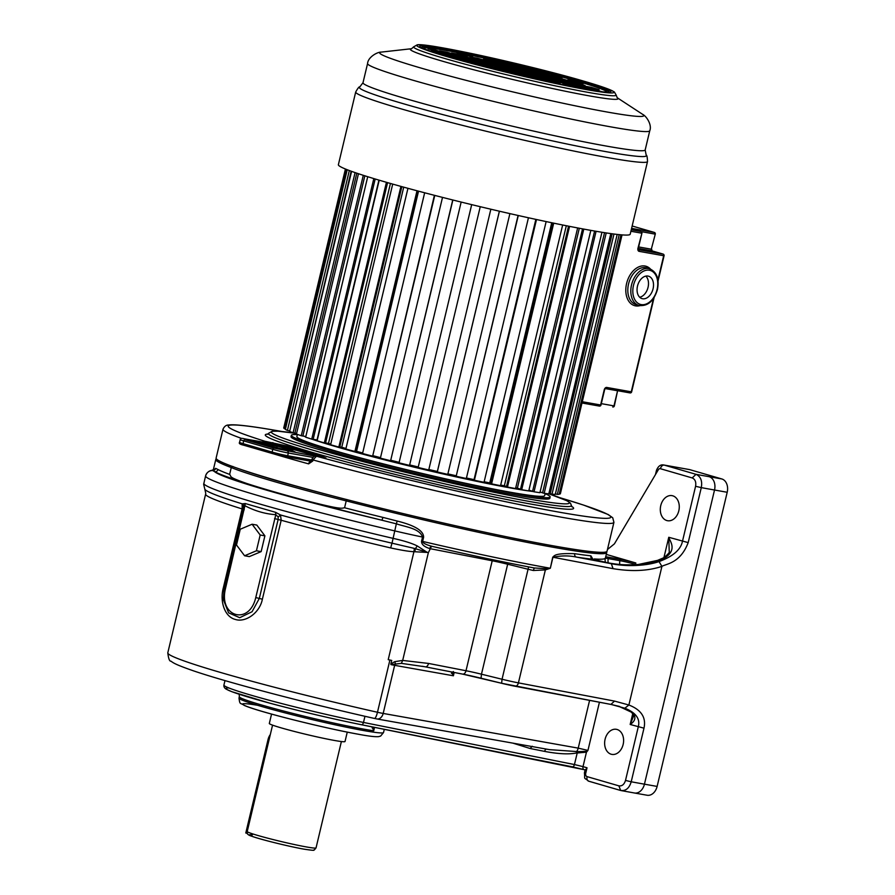 <?xml version="1.0" encoding="UTF-8"?>
<svg xmlns="http://www.w3.org/2000/svg" width="895" height="895" viewBox="0 0 895 895"><rect width="100%" height="100%" fill="white"/><g stroke="black" fill="none" stroke-linecap="round" stroke-linejoin="round"><path stroke-width="1.34" d="M212.193 470.255L213.536 469.461L213.178 470.524L215.628 468.353L217.977 469.517A200.939 10.673 13.4 0 0 229.635 474.406C231.917 476.99 227.296 476.677 247.009 483.568A168.383 8.939 13.4 0 0 304.848 500.361C341.946 509.87 341.118 508.304 344.575 507.767L346.208 500.898A168.383 8.939 -166.6 0 1 231.268 467.537L232.89 466.44M344.575 507.767A200.939 10.673 13.4 0 0 382.97 517.411L397.19 521.047C414.933 525.454 423.738 530.858 423.603 537.291L422.63 541.419C422.72 543.019 425.863 544.663 432.084 546.353L432.643 546.476A198.108 10.516 13.4 0 0 534.27 567.967L534.83 568.079C505.362 562.552 471.128 555.314 432.14 546.364M528.609 566.904L502.05 679.249L481.465 674.192L507.666 564.219L528.24 569.276A21.223 1.13 13.4 0 0 533.342 570.495L545.323 569.925L550.336 568.247L552.718 557.205C554.576 555.717 554.385 553.065 574.735 553.692A200.939 10.673 13.4 0 0 590.89 555.817L592.938 559.263M593.81 559.509L594.302 558.939L594.09 559.588M636.457 564.633L635.495 564.353A11.322 0.604 13.4 0 0 619.933 560.684L620.257 559.308L608.611 557.238A11.322 0.604 -166.6 0 0 605.624 556.936A200.939 10.673 13.4 0 0 605.747 556.69L606.721 552.573A200.939 10.673 -166.6 0 1 553.669 547.348A200.939 10.673 -166.6 0 1 346.208 500.898L346.947 499.544M589.592 700.382L578.226 748.13L383.183 713.438A11.322 0.604 -166.6 0 1 377.466 712.263A178.295 9.465 -166.6 0 1 167.801 652.824L205.604 494.208A178.295 9.465 13.4 0 0 242.131 508.919L223.325 587.87C219.622 601.328 224.634 616.789 235.195 619.407C245.465 622.853 259.729 612.974 262.38 599.214L281.187 520.252L280.504 514.972L278.166 517.008L275.817 514.692C265.188 513.954 254.885 510.967 244.906 505.72L225.439 588.742C218.514 616.979 249.202 625.885 255.769 597.547L275.817 514.692L275.593 512.332L245.275 503.538L242.187 503.851L242.131 508.919L242.97 509.289L243.35 507.275M374.39 718.416A7.071 1.566 -77.3 0 0 374.468 718.45A7.071 1.566 -77.3 0 0 377.466 712.263L389.907 660.029L388.217 659.649L413.937 551.7L427.307 552.439L417.249 545.939C411.935 543.276 403.969 540.781 393.33 538.421A182.535 9.7 -166.6 0 1 203.803 483.412L203.814 483.356M224.153 588.284L223.347 599.527L228.594 612.829L239.715 617.707L252.066 611.732L259.315 598.442L278.132 519.492L281.187 520.252A178.295 9.465 13.4 0 0 390.712 547.941C401.698 550.313 409.44 551.566 413.937 551.7A7.071 1.421 94.1 0 1 414.407 548.411L428.358 552.64L402.683 660.42L394.695 661.673L390.869 663.989L391.719 660.432L389.907 660.029M205.604 494.208A7.071 7.071 -174 0 0 205.749 493.313L204.854 489.308A180.421 9.576 -166.6 0 0 242.187 503.851A4.24 3.725 -167.3 0 1 243.406 506.917C243.552 505.004 244.044 504.601 244.906 505.72L245.275 503.538M274.575 518.585L278.132 519.492L278.166 517.008M223.347 599.527L224.142 588.261L242.97 509.289M390.712 547.941A7.071 0.559 103.2 0 1 392.021 543.187A180.421 9.576 -166.6 0 1 280.504 514.972L275.593 512.332M244.592 555.761L249.302 556.6L261.15 551.611L264.898 535.848L256.82 525.074L252.099 524.235L240.263 529.225L236.504 544.988L244.592 555.761L256.429 550.772L260.188 535.009L252.099 524.235M264.898 535.848L260.188 535.009M261.15 551.611L256.429 550.772M451.27 671.899L453.396 675.781L394.65 665.332A4.24 3.121 100.1 0 1 395.366 663.643A4.24 1.163 -119.9 0 0 394.695 661.673M454.179 672.469L453.396 675.781L453.362 671.518L451.46 673.331M425.438 666.853L462.525 674.08A4.24 2.607 -79 0 0 462.693 674.125L425.27 666.831A4.24 2.607 -79 0 1 425.091 666.786L401.374 663.363L390.947 664.605L390.869 663.989M501.603 683.265L481.074 678.22L481.465 674.192A21.223 1.13 13.4 0 0 466.004 670.735L428.571 663.441A4.24 2.607 -79 0 1 425.27 666.831L422.283 666.272M599.426 702.251L587.948 750.424L585.833 751.397L577.655 751.621L549.519 749.652L376.929 718.953A7.071 5.213 -79.9 0 0 383.183 713.438L394.65 665.332A11.322 0.604 -166.6 0 1 390.947 664.605M585.833 751.397A2.83 1.208 -138.9 0 1 586.449 752.192L587.948 750.424L578.226 748.13A7.071 5.213 100.1 0 1 576.581 751.565L576.38 753.031C568.672 754.496 558.088 753.959 544.63 751.397L530.097 748.5L512.869 743.13M546.465 749.104A2.83 1.611 -78.7 0 0 544.63 751.397M577.655 751.621L577.208 752.975L576.38 753.031M532.301 746.251L530.097 748.5M239.256 694.274L239.323 696.724A74.285 3.949 13.4 0 0 284.073 711.156A74.285 3.949 13.4 0 0 363.549 729.101A74.285 3.949 13.4 0 0 364.243 729.224A74.285 3.949 13.4 0 0 373.741 730.779L372.085 726.863M374.558 727.355L373.741 730.779L373.752 727.187M372.141 727.926L373.271 727.098M347.26 732.121L345.022 741.519A38.91 2.07 -166.6 0 1 334.752 740.512A38.91 2.07 -166.6 0 1 293.001 731.103A38.91 2.07 -166.6 0 1 269.317 723.484L271.554 714.087M247.423 833.469L245.789 832.999L268.052 739.527A9.901 6.679 -73.8 0 1 270.324 734.549M229.635 474.406L231.268 467.537A200.939 10.673 -166.6 0 1 215.796 459.437L213.357 469.696M606.284 554.408L635.819 562.977A11.322 0.604 -166.6 0 0 620.257 559.308M550.336 568.247L552.953 557.249C561.131 555.538 568.94 555.482 576.391 557.082L611.341 563.705C628.279 567.173 648.181 565.45 659.022 561.579C672.984 556.433 680.815 549.653 682.482 541.251L695.583 486.276C696.276 482.013 695.146 479.239 692.204 477.941L660.42 468.723A2.83 2.081 -79.9 0 0 658.552 469.36L614.418 543.858L607.448 549.53M660.767 505.563A12.731 9.375 -79.9 0 0 667.558 520.722A12.731 9.375 -79.9 0 0 678.813 510.799A12.731 9.375 -79.9 0 0 672.022 495.64A12.731 9.375 -79.9 0 0 660.767 505.563M605.098 739.236A12.731 9.375 -79.9 0 0 611.889 754.395A12.731 9.375 -79.9 0 0 623.144 744.472A12.731 9.375 -79.9 0 0 616.353 729.313A12.731 9.375 -79.9 0 0 605.098 739.236M688.893 469.483A7.071 5.213 100.1 0 1 689.295 469.539A7.071 5.213 100.1 0 1 689.698 469.629L721.795 478.948A11.322 8.335 100.1 0 1 727.199 492.272L657.12 786.425A11.322 8.335 100.1 0 1 647.107 795.241L634.443 792.992A11.322 8.335 -79.9 0 0 644.445 784.177L714.523 490.012L727.199 492.272M585.431 770.058L587.03 767.787L585.722 773.291A2.83 2.081 -79.9 0 0 587.075 776.625A4.24 2.864 106.2 0 0 588.72 781.201A4.24 2.864 106.2 0 0 588.921 781.245L620.694 790.475C625.739 791.158 629.252 788.26 631.21 781.782L643.986 728.172C646.324 717.555 641.29 709.836 628.883 705.003L614.541 701.098L518.418 682.874A21.223 1.13 -166.6 0 1 502.05 679.249L501.625 683.277L462.693 674.125A4.24 2.607 -79 0 0 466.004 670.735L492.205 560.773A21.223 1.13 -166.6 0 1 507.666 564.219L507.946 562.832M587.075 776.625L618.848 785.844C621.991 786.325 624.218 784.512 625.504 780.429L638.28 726.818C640.384 718.864 635.909 712.655 624.844 708.213L611.251 704.488M643.986 728.172L630.169 724.469C634.734 721.437 635.976 718.126 633.884 714.512L631.255 712.118L618.411 706.133M632.72 713.74L630.169 724.469L633.548 716.224L632.955 713.986L633.884 714.512M614.541 701.098L610.882 704.41L619.743 706.502M428.571 663.441L402.683 660.42L401.374 663.363M414.844 551.745L415.369 548.691L417.249 545.939M215.628 468.353A2.83 2.797 114.8 0 1 212.775 470.546A7.071 7.071 -174 0 0 205.581 475.961A70.75 3.759 13.4 0 1 205.581 475.939C206.723 472.627 208.938 470.736 212.204 470.255L214.621 471.654A175.465 9.319 13.4 0 0 381.93 520.219L396.34 523.832L392.021 543.187L414.407 548.411M397.19 521.047L396.34 523.832C405.636 526.931 419.677 528.408 422.552 537.067L421.567 541.184C421.377 544.317 424.107 546.789 429.779 548.59A2.83 1.745 103.2 0 1 432.084 546.353L432.643 546.476L432.084 546.353M325.086 706.882L325.03 706.882A91.972 4.889 -166.6 0 1 313.642 704.197L312.344 703.772M258.565 689.944L257.905 689.81A91.972 4.889 -166.6 0 1 255.511 689.128M663.911 557.663L668.766 537.28L669.214 551.275C669.975 552.07 668.162 554.218 663.766 557.742L657.545 560.382L638.336 564.476C627.25 565.248 617.315 564.723 608.544 562.899L608.354 562.877M552.718 557.205L613.041 568.649C631.758 571.771 648.047 571.01 661.92 566.378C666.048 563.772 680.256 563.503 688.188 542.605L668.766 537.28C669.617 540.86 677.638 549.362 665.052 557.742C656.55 561.646 647.89 563.917 639.086 564.566C629.767 565.461 619.653 564.924 608.734 562.955L606.452 562.507A4.24 2.786 -79.3 0 0 606.273 562.485M613.041 568.649L611.341 563.705L592.77 559.23A203.769 10.818 13.4 0 1 576.391 557.082A2.83 2.394 98.6 0 1 574.735 553.692M688.188 542.605L701.288 487.63C702.474 480.917 700.707 476.487 696.008 474.328L664.235 465.098A7.071 5.213 -79.9 0 0 663.833 465.008C660.622 464.326 658.172 466.127 656.46 470.401L655.476 474.551M587.03 767.787L583.014 766.623L586.449 752.192L577.208 752.975L574.445 764.554L363.493 722.444A91.972 4.889 -166.6 0 1 270.916 700.718A91.972 4.889 -166.6 0 1 223.918 685.067C223.683 686.7 224.432 688.065 226.178 689.161L231.727 691.656L269.518 703.09C300.787 711.435 331.407 718.64 361.39 724.726A2.83 1.611 -78.7 0 0 363.493 722.444L364.959 716.291M611.072 704.466L501.625 683.277A16.983 0.906 -166.6 0 0 514.759 686.185A4.24 2.786 -79.3 0 0 514.949 686.23A4.24 2.786 -79.3 0 0 518.418 682.874L545.659 568.694L550.101 568.202A200.939 10.673 -166.6 0 1 548.758 567.967A200.939 10.673 -166.6 0 1 422.63 541.419L421.567 541.184M533.342 570.495L534.259 567.956M534.27 567.967L545.659 568.694M428.358 552.64L430.316 548.713A2.83 1.734 101 0 1 432.531 546.453M590.89 555.817A2.83 2.618 95.9 0 0 592.77 559.23L592.893 559.263M262.313 441.985L264.819 441.235L286.299 445.844L323.912 456.763L324.337 457.625L316.461 456.226L313.037 459.963A200.939 10.673 13.4 0 0 560.292 516.997A200.939 10.673 13.4 0 0 560.874 517.109A200.939 10.673 13.4 0 0 613.925 522.333L612.717 517.757L608.153 514.502L583.674 505.116L559.923 497.698M500.607 485.414A117.804 6.254 -166.6 0 0 505.227 486.253A117.804 6.254 13.4 0 0 506.548 486.488L504.355 485.795L566.311 225.73M515.677 488.01A117.804 6.254 13.4 0 0 518.093 488.39M552.965 223.012L490.885 483.591A117.804 6.254 -166.6 0 1 484.05 482.215M474.249 480.201A117.804 6.254 -166.6 0 1 370.373 455.566M362.553 453.463A117.804 6.254 -166.6 0 1 355.505 451.527M345.895 448.82A117.804 6.254 -166.6 0 1 339.787 447.053M330.714 444.3A117.804 6.254 -166.6 0 1 327.044 443.148M533.006 491.5A127.347 6.768 13.4 0 1 511.996 488.222A127.347 6.768 -166.6 0 1 311.952 439.165M305.732 436.905A127.347 6.768 -166.6 0 1 303.606 436.055M540.032 492.183A127.347 6.768 13.4 0 0 540.916 492.228M297.397 434.399L296.871 436.626A127.347 6.768 -166.6 0 0 374.378 461.574A127.347 6.768 -166.6 0 0 511.023 492.339A127.347 6.768 13.4 0 0 544.641 495.651L545.178 493.425M291.367 435.317L291.043 436.693A133.008 7.059 -166.6 0 0 371.996 462.749A133.008 7.059 -166.6 0 0 514.703 494.879A133.008 7.059 13.4 0 0 549.821 498.336L550.145 496.971A133.008 7.059 13.4 0 1 515.028 493.503A133.008 7.059 -166.6 0 1 372.32 461.372A133.008 7.059 -166.6 0 1 291.367 435.317A133.008 7.059 -166.6 0 1 297.341 434.646M550.145 496.971A133.008 7.059 13.4 0 0 545.111 493.671M312.512 459.594L312.791 460.992L308.63 463.878A2.83 1.544 -74.6 0 1 310.811 461.361L310.811 461.361A198.108 10.516 -166.6 0 1 309.133 460.891L286.512 456.864M613.925 522.333L607.056 551.197A200.939 10.673 13.4 0 1 554.005 545.972A200.939 10.673 -166.6 0 1 338.422 497.419A200.939 10.673 -166.6 0 1 216.12 458.061L223 429.197A200.939 10.673 13.4 0 0 241.728 438.472M311.65 460.019L287.675 455.756A1.41 1.04 -79.9 0 1 286.434 456.864L272.662 453.608A1.41 0.951 -73.8 0 0 272.729 453.631L286.355 456.842A1.41 1.04 -79.9 0 0 286.434 456.864L309.088 460.88M310.912 461.384L311.773 459.527C313.261 456.674 314.783 455.555 316.304 456.193L316.461 456.226A196.687 10.449 13.4 0 0 558.279 512.007A196.687 10.449 13.4 0 0 560.069 497.754M351.164 171.213L289.767 430.887M356.803 173.183L294.858 433.18L296.603 433.393M364.847 175.812L302.857 436.033L305.844 436.458M375.173 179L313.138 439.367L311.728 439.121L373.808 178.586M387.58 182.636L325.523 443.114L324.337 442.924L386.427 182.311M401.833 186.641L339.753 447.187L338.825 447.075L400.926 186.395M417.663 190.937L355.572 451.527L354.901 451.483L417.014 190.769M434.757 195.412L372.678 456.036L434.769 195.412M621.779 234.882L560.046 493.984A142.215 7.552 13.4 0 0 560.404 493.604L622.036 234.893M559.263 493.794L560.046 493.984M620.962 234.803L559.151 494.253A142.215 7.552 13.4 0 1 557.328 494.398L619.206 234.647M613.981 234.031L552.002 494.174A142.215 7.552 13.4 0 0 555.258 494.376L617.192 234.423L555.403 493.906L557.328 494.398M612.135 233.785L550.212 493.693L552.002 494.174M550.212 493.693L548.959 493.234M610.804 233.606L548.803 493.861A142.215 7.552 13.4 0 1 544.182 493.302L606.217 232.935M604.539 232.678L542.56 492.843L544.182 493.302M542.56 492.843L540.088 491.993M601.955 232.264L539.909 492.697A142.215 7.552 13.4 0 1 534.024 491.791L596.081 231.29M594.604 231.044L532.581 491.366L534.024 491.791M532.603 491.299L528.945 490.158M590.823 230.373L528.755 490.93A142.215 7.552 13.4 0 1 521.707 489.699L583.786 229.098M582.533 228.863L520.487 489.308L521.707 489.699M520.521 489.162L517.377 488.189L579.311 228.259M577.644 227.945L515.554 488.569A142.215 7.552 13.4 0 1 507.465 487.037L569.567 226.379M568.56 226.178L506.492 486.701L507.465 487.037M562.653 224.992L500.54 485.672A142.215 7.552 13.4 0 1 491.59 483.871L553.703 223.168M490.885 483.591L491.59 483.871M490.963 483.278L489.755 482.908L551.734 222.754M546.14 221.58L484.027 482.304A142.215 7.552 13.4 0 1 474.384 480.257L536.497 219.521M536.038 219.42L474.384 480.257M474.037 479.653L535.848 219.387M528.442 217.765L466.329 478.512A142.215 7.552 13.4 0 1 456.17 476.263L518.283 215.516M518.071 215.471L456.17 476.263M509.893 213.625L447.768 474.372A142.215 7.552 13.4 0 1 437.297 471.978L499.41 211.209M490.852 209.217L428.727 469.976A142.215 7.552 13.4 0 1 418.133 467.47L480.246 206.7L418.133 467.47M471.676 204.642L409.563 465.344M461.16 202.069L399.036 462.827A142.215 7.552 13.4 0 0 409.552 465.4L471.699 204.642M452.736 199.977L390.612 460.735L452.881 200.01M442.51 197.403L380.386 458.15A142.215 7.552 13.4 0 0 390.612 460.735M434.399 195.323L372.667 456.047M424.655 192.783L362.542 453.519A142.215 7.552 13.4 0 0 372.275 456.058M355.651 451.192L356.557 451.348L418.536 191.172M407.952 188.319L345.839 449.022A142.215 7.552 13.4 0 0 354.901 451.483M339.82 446.929L341.756 447.265L403.712 187.167M392.704 184.101L330.613 444.748A142.215 7.552 13.4 0 0 338.825 447.075M325.567 442.935L328.487 443.428L390.433 183.453M379.211 180.197L317.132 440.776A142.215 7.552 13.4 0 0 324.337 442.924M313.161 439.277L317.031 439.937L378.932 180.119M367.722 176.718L305.665 437.196A142.215 7.552 13.4 0 0 311.728 439.121M363.292 175.308L301.246 435.731L302.857 436.033M358.459 173.742L296.446 434.053A142.215 7.552 13.4 0 0 301.246 435.731M355.08 172.59L293.09 432.811L294.858 433.18M351.59 171.37L289.633 431.435A142.215 7.552 13.4 0 0 293.09 432.811M349.318 170.531L287.407 430.439L289.309 430.842M347.226 169.737L285.371 429.376A142.215 7.552 13.4 0 0 287.407 430.439M346.096 169.289L284.308 428.638L285.483 428.906M345.414 169.01L283.737 427.911A142.215 7.552 13.4 0 0 284.308 428.638M515.71 487.898A133.008 7.059 13.4 0 0 517.377 488.189M500.685 485.079A133.008 7.059 13.4 0 0 504.355 485.795M484.161 481.767A133.008 7.059 13.4 0 0 489.755 482.908M466.452 478.008A133.008 7.059 13.4 0 0 473.858 479.597M447.892 473.891A133.008 7.059 13.4 0 0 456.07 475.726M428.839 469.506A133.008 7.059 13.4 0 0 437.353 471.486M409.686 464.93A133.008 7.059 13.4 0 0 418.245 466.989M390.869 460.276A133.008 7.059 13.4 0 0 399.148 462.346M372.767 455.644A133.008 7.059 13.4 0 0 380.509 457.647M356.557 451.348A133.008 7.059 13.4 0 0 362.676 452.982M341.756 447.265A133.008 7.059 13.4 0 0 345.985 448.44M328.487 443.428A133.008 7.059 13.4 0 0 330.758 444.099M602.066 91.715L594.09 89.399L593.9 90.194M594.09 89.399L586.549 88.057L601.999 91.704M582.578 87.352L575.026 86.009L590.599 89.679L582.578 87.352L582.388 88.146M570.574 85.215L563.022 83.873L578.595 87.542L570.574 85.215L570.383 86.009M591.069 87.285L583.529 85.942L591.55 88.269L599.091 89.612L591.069 87.285L590.879 88.079M580.049 85.316L572.509 83.973L580.531 86.312L588.071 87.654L580.049 85.316L579.859 86.11M568.538 83.269L560.986 81.926L576.559 85.607L568.538 83.269L568.347 84.063M556.533 81.143L548.982 79.8L564.555 83.47L556.533 81.143L556.343 81.926M577.029 83.201L569.488 81.859L577.51 84.197L585.05 85.528L577.029 83.201L576.839 83.996M566.009 81.244L558.469 79.901L566.49 82.228L574.031 83.571L566.009 81.244L565.819 82.038M554.497 79.196L546.946 77.854L562.519 81.523L554.497 79.196L554.307 79.991M542.493 77.059L534.942 75.717L550.514 79.386L542.493 77.059L542.303 77.854M575.239 81.311L567.698 79.968L575.72 82.295L583.26 83.638L575.239 81.311L575.049 82.105M562.989 79.129L555.448 77.787L571.01 81.456L562.989 79.129L562.798 79.923M551.969 77.171L544.428 75.829L552.45 78.156L559.99 79.498L551.969 77.171L551.779 77.966M540.457 75.124L532.905 73.782L548.478 77.451L540.457 75.124L540.267 75.918M528.453 72.987L520.901 71.645L536.474 75.314L528.453 72.987L528.263 73.782M496.289 69.609L488.334 67.606M488.413 67.304L484.262 66.566M477.706 64.865L483.669 65.928L475.637 63.59L475.48 64.283M475.637 63.59L470.804 63.042M526.137 76.769L525.578 76.634M525.578 76.601L524.973 76.5M517.567 74.766L521.875 75.527L513.853 73.2L506.313 71.857L510.575 73.099M513.853 73.2L513.708 73.849M501.614 69.653L494.062 68.311L509.635 71.98L501.614 69.653L501.424 70.436M488.838 65.939L481.297 64.597L489.319 66.935L496.87 68.266L488.838 65.939L488.659 66.733M543.657 80.729L538.779 78.95L538.622 79.61M538.779 78.95L531.238 77.608L536.362 79.096M527.054 75.549L519.514 74.207L535.076 77.876L527.054 75.549L526.864 76.343M514.815 71.992L507.264 70.649L522.837 74.33L514.815 71.992L514.625 72.786M502.05 68.288L494.499 66.946L510.072 70.615L502.05 68.288L501.86 69.083M566.949 85.651L564.969 85.249M565.014 85.081L558.961 84.007M551.98 81.3L544.44 79.957L552.461 82.284L560.001 83.627L551.98 81.3L551.79 82.094M540.256 77.899L532.715 76.556L540.737 78.883L548.288 80.226L540.256 77.899L540.065 78.693M528.016 74.341L520.465 72.998L528.497 75.337L536.038 76.668L528.016 74.341L527.826 75.135M515.251 70.638L507.7 69.295L523.273 72.965L515.251 70.638L515.061 71.432M435.563 50.154L428.023 48.811L436.044 51.138L443.584 52.481L435.563 50.154L435.373 50.948M447.075 52.201L439.534 50.858L447.556 53.185L455.107 54.528L447.075 52.201L446.896 52.995M459.09 54.338L451.539 52.995L459.56 55.322L467.112 56.665L459.09 54.338L458.9 55.132M438.584 52.268L431.043 50.925L439.065 53.252L446.605 54.595L438.584 52.268L438.393 53.062M449.603 54.226L442.063 52.883L450.084 55.21L457.625 56.553L449.603 54.226L449.413 55.02M461.126 56.273L453.575 54.931L469.148 58.6L461.126 56.273L460.936 57.067M473.131 58.41L465.579 57.067L473.6 59.394L481.152 60.737L473.131 58.41L472.94 59.204M452.624 56.34L445.083 54.998L453.105 57.336L460.645 58.667L452.624 56.34L452.434 57.135M463.644 58.309L456.103 56.967L464.125 59.294L471.676 60.636L463.644 58.309L463.453 59.092M475.167 60.357L467.615 59.014L483.188 62.684L475.167 60.357L474.976 61.14M487.171 62.482L479.619 61.14L487.641 63.478L495.192 64.82L487.171 62.482L486.981 63.276M460.377 60.2L454.347 58.511M454.414 58.242L451.74 57.761M466.664 60.424L459.124 59.081L474.686 62.751L466.664 60.424L466.474 61.207M477.684 62.381L470.143 61.039L478.165 63.366L485.716 64.709L477.684 62.381L477.494 63.176M489.207 64.429L481.655 63.086L497.228 66.756L489.207 64.429L489.017 65.223M501.211 66.566L493.66 65.223L501.681 67.55L509.233 68.893L501.211 66.566L501.021 67.36M529.001 68.691L521.461 67.349L529.482 69.676L537.022 71.018L529.001 68.691L528.811 69.486M541.251 72.249L533.7 70.906L549.273 74.576L541.251 72.249L541.061 73.043M554.016 75.952L546.476 74.609L554.497 76.936L562.038 78.279L554.016 75.952L553.826 76.746M504.075 62.941L496.535 61.598L512.097 65.268L504.075 62.941L503.885 63.735M515.8 66.342L508.259 64.999L516.281 67.338L523.821 68.669L515.8 66.342L515.609 67.136M528.05 69.899L520.498 68.557L536.071 72.227L528.05 69.899L527.86 70.694M540.815 73.603L533.263 72.26L541.296 74.598L548.836 75.93L540.815 73.603L540.625 74.397M490.874 60.591L483.334 59.249L498.895 62.918L490.874 60.591L490.684 61.386M502.598 63.992L495.058 62.661L510.62 66.331L502.598 63.992L502.408 64.787M514.849 67.55L507.297 66.208L522.87 69.877L514.849 67.55L514.659 68.344M527.614 71.253L520.062 69.922L535.635 73.591L527.614 71.253L527.423 72.047M464.639 54.461L457.099 53.118L465.12 55.456L472.672 56.799L464.639 54.461L464.46 55.255M477.673 58.242L470.132 56.9L478.154 59.238L485.694 60.58L477.673 58.242L477.482 59.036M489.397 61.654L481.857 60.312L489.878 62.639L497.419 63.981L489.397 61.654L489.207 62.437M501.636 65.201L494.096 63.858L502.117 66.196L509.669 67.528L501.636 65.201L501.457 65.995M514.412 68.915L506.861 67.572L522.434 71.242L514.412 68.915L514.222 69.698M647.51 161.536A149.991 7.965 13.4 0 1 558.67 147.865A149.991 7.965 13.4 0 1 401.642 109A149.991 7.965 13.4 0 1 355.695 92.017L338.377 164.714A149.991 7.965 -166.6 0 0 384.324 181.696A149.991 7.965 13.4 0 0 541.352 220.562A149.991 7.965 13.4 0 0 630.192 234.233L647.51 161.536C647.32 157.05 646.872 154.936 646.19 155.204L645.183 149.946A145.035 7.708 -166.6 0 1 559.274 136.722A145.035 7.708 -166.6 0 1 407.438 99.144A145.035 7.708 -166.6 0 1 363.001 82.72L367.576 63.534A145.035 7.708 13.4 0 0 412.002 79.957A145.035 7.708 13.4 0 0 563.839 117.547A145.035 7.708 13.4 0 0 649.759 130.759C652.231 124.998 646.458 116.081 642.599 114.325A135.727 7.205 13.4 0 1 572.14 105.174A135.727 7.205 13.4 0 1 421.288 68.143A135.727 7.205 13.4 0 1 381.371 52.089C377.131 51.921 367.957 57.28 367.576 63.534M514.312 70.134L516.169 70.526L514.312 70.134M645.843 276.096A11.669 7.876 -73.8 0 1 648.047 287.329A11.669 7.876 -73.8 0 1 639.712 297.252M637.509 286.02A11.669 7.876 106.2 0 0 642.028 298.617A11.669 7.876 106.2 0 0 653.07 288.794A11.669 7.876 106.2 0 0 648.539 276.197A11.669 7.876 106.2 0 0 637.509 286.02M594.302 558.939A200.939 10.673 13.4 0 0 605.3 558.301A7.071 7.059 -142 0 0 605.512 562.328M605.624 556.936L605.3 558.301A11.322 0.604 13.4 0 1 608.276 558.614A7.071 5.213 -79.9 0 0 608.253 562.843M316.036 847.912A35.375 1.879 -166.6 0 1 306.661 846.983A35.375 1.879 -166.6 0 1 258.051 835.527A35.375 1.879 -166.6 0 1 247.221 831.522C246.326 833.469 247.837 835.035 251.73 836.232C260.053 839.376 289.7 846.681 304.166 849.187C318.206 851.268 312.131 849.791 314.324 849.948L316.036 847.912L341.387 741.541M262.38 599.214L255.769 597.547M223.325 587.87L225.439 588.742M205.749 493.313L205.615 494.141M244.245 509.781L242.948 509.3L224.142 588.261M203.646 484.363L205.581 475.961A182.535 9.7 13.4 0 0 395.098 530.981A70.75 3.759 13.4 0 0 422.552 537.067L423.603 537.291M610.882 704.41L515.151 686.252M481.018 678.209A25.474 1.354 13.4 0 0 462.872 674.148M376.538 718.864A7.071 5.213 -79.9 0 0 376.929 718.953L374.468 718.45C304.445 702.709 227.095 682.37 193.074 670.702C176.83 665.041 173.406 663.106 171.001 661.17C169.558 661.483 168.495 658.709 167.801 652.824M361.502 724.737L572.252 766.802A2.83 1.611 -78.7 0 0 572.352 766.836A2.83 1.611 -78.7 0 0 574.445 764.554L583.014 766.623A2.83 1.913 -73.8 0 0 584.111 769.678L361.39 724.726A2.83 1.611 -78.7 0 1 361.289 724.693A89.142 4.732 -166.6 0 1 262.481 701.165A89.142 4.732 -166.6 0 1 228.919 687.975M585.095 769.957L584.245 769.711A2.83 1.913 -73.8 0 1 584.111 769.678L585.095 769.968M583.987 769.633L572.453 766.847M384.302 729.302L383.53 732.535A74.285 3.949 -166.6 0 1 363.918 730.6A74.285 3.949 -166.6 0 1 284.218 712.655A74.285 3.949 -166.6 0 1 238.999 698.1L239.323 696.724M359.264 734.392A69.34 3.681 -166.6 0 1 265.86 712.476A69.34 3.681 -166.6 0 1 257.536 705.271M304.009 849.154A32.544 1.723 -166.6 0 1 263.074 839.678A32.544 1.723 -166.6 0 1 252.401 834.912M269.059 739.818L268.052 739.527M330.244 495.282A166.973 8.872 -166.6 0 1 239.178 468.846M635.405 564.7A7.071 4.777 -73.8 0 0 635.495 564.353L635.819 562.977M585.722 773.291L584.424 772.81C585.173 780.585 583.182 776.659 588.72 781.201L620.492 790.43M618.848 785.844L620.694 790.475M625.504 780.429L631.21 781.782A424.51 22.543 -166.6 0 0 644.445 784.177L657.12 786.425M624.844 708.213L628.883 705.003L661.92 566.378L659.022 561.579M632.955 713.986L631.255 712.118M304.848 500.361A203.769 10.818 13.4 0 0 381.93 520.219L382.97 517.411M217.977 469.517A2.83 2.763 117.3 0 1 214.621 471.654A203.769 10.818 13.4 0 0 247.009 483.568M608.611 557.238L608.276 558.614L619.933 560.684A7.071 5.213 -79.9 0 0 619.799 564.443M665.052 557.742L663.766 557.742M639.086 564.566L638.336 564.476M606.642 562.552A4.24 2.786 -79.3 0 0 606.452 562.507L592.266 559.028M695.583 486.276L701.288 487.63A424.51 22.543 13.4 0 0 714.523 490.012A11.322 8.335 100.1 0 0 709.12 476.688L721.795 478.948M692.204 477.941L696.008 474.328A413.188 21.939 13.4 0 0 709.12 476.688M660.42 468.723A4.24 2.864 -73.8 0 1 664.235 465.098L689.698 469.629M657.668 470.859L656.46 470.401M430.316 548.713L492.205 560.773A2.83 1.734 101 0 1 492.63 559.677M282.149 431.547A196.687 10.449 13.4 0 0 280.616 431.278A196.687 10.449 13.4 0 0 264.819 441.235L266.117 442.656M571.457 505.552A155.741 8.268 13.4 0 1 530.321 501.625A155.741 8.268 13.4 0 1 362.262 463.744A155.741 8.268 13.4 0 1 268.478 433.381L272.181 431.256L278.065 431.211L296.592 433.448A153 8.122 13.4 0 0 327.839 452.064A153 8.122 13.4 0 0 528.867 498.996A153 8.122 13.4 0 0 548.825 493.783L567.083 500.808L570.484 503.191L571.871 506.783M571.636 506.402A158.482 8.413 -166.6 0 1 531.775 504.243A158.482 8.413 -166.6 0 1 349.565 462.749A158.482 8.413 -166.6 0 1 267.929 434.053M323.912 456.763A2.83 1.913 106.2 0 0 322.446 457.278M272.684 442.633A2.83 2.081 100.1 0 1 273.982 444.054M286.299 445.844A2.83 1.913 106.2 0 0 284.576 446.627M308.63 463.878A200.939 10.673 -166.6 0 1 273.937 453.978M319.012 456.674L274.709 444.188A1.41 1.04 -79.9 0 0 274.552 444.166M274.709 444.188L244.536 438.83A1.41 1.04 -79.9 0 0 244.369 438.796M244.536 438.83L244.95 439.691L274.038 448.126L314.995 456.204M277.909 446.336L292.956 450.7L293.314 451.449L283.413 449.682A12.731 0.671 -166.6 0 1 265.893 445.553L256.865 442.935A12.731 0.671 -166.6 0 1 256.328 441.828L277.909 446.336A1.41 0.951 106.2 0 0 276.633 447.545L284.912 449.95M317.602 456.215A1.41 0.951 -73.8 0 1 317.669 456.226L282.563 446.046A1.41 0.951 -73.8 0 1 282.63 446.068M282.496 446.023A1.41 0.951 -73.8 0 1 282.563 446.046L244.458 438.807C241.594 438.035 240.184 438.304 240.218 439.613A11.322 0.604 13.4 0 0 243.686 440.899L243.026 443.64A11.322 0.604 -166.6 0 1 239.558 442.365C238.674 443.439 240.005 444.367 243.574 445.173A1.41 0.951 -73.8 0 1 243.026 443.64L272.114 452.087L272.774 449.335A11.322 0.604 13.4 0 0 288.335 453.004L312.914 457.379M272.595 453.586L243.641 445.184A1.41 0.951 -73.8 0 1 243.574 445.173L272.662 453.608A1.41 0.951 -73.8 0 1 272.114 452.087A11.322 0.604 -166.6 0 0 287.675 455.756L288.335 453.004A1.41 1.04 100.1 0 0 287.664 451.337M266.777 445.799L266.911 445.251L276.633 447.545L276.465 448.238M261.62 444.312L266.911 445.251A1.41 1.04 100.1 0 0 266.229 443.584M292.956 450.7A1.41 0.951 106.2 0 0 291.994 451.203M256.328 441.828A1.41 1.04 100.1 0 1 257.055 442.98M244.95 439.691A1.41 0.951 106.2 0 0 243.686 440.899L272.774 449.335A1.41 0.951 106.2 0 1 274.038 448.126M421.534 47.457A96.347 5.113 -166.6 0 1 476.968 55.691A96.347 5.113 -166.6 0 1 579.434 80.998A96.347 5.113 -166.6 0 1 608.846 92.073M423.178 48.33A94.467 5.012 -166.6 0 1 479.496 57.067A94.467 5.012 -166.6 0 1 578.025 81.467A94.467 5.012 -166.6 0 1 606.978 92.118M449.939 57.258A98.215 5.213 -166.6 0 1 445.788 48.688A98.215 5.213 -166.6 0 1 580.844 80.539A98.215 5.213 -166.6 0 1 585.006 89.097A98.215 5.213 -166.6 0 1 449.939 57.258M355.695 92.017C357.888 88.102 359.242 86.412 359.745 86.96A147.518 7.831 13.4 0 0 404.54 104.066A147.518 7.831 13.4 0 0 563.044 143.166A147.518 7.831 13.4 0 0 646.19 155.204M616.163 95.094L614.406 92.017L612.124 90.708C607.28 88.404 597.591 85.148 583.07 80.942C529.985 65.335 427.665 42.759 417.26 44.806L413.635 46.842A104.111 5.527 13.4 0 0 445.509 58.701A104.111 5.527 13.4 0 0 555.045 85.797A104.111 5.527 13.4 0 0 616.163 95.094L617.237 97.745A106.796 5.672 -166.6 0 1 561.422 90.417A106.796 5.672 -166.6 0 1 443.003 61.341A106.796 5.672 -166.6 0 1 411.499 48.722L381.371 52.089M582.936 80.908A101.348 5.381 13.4 0 0 443.562 48.039A101.348 5.381 13.4 0 0 447.858 56.877A101.348 5.381 13.4 0 0 587.221 89.746A101.348 5.381 13.4 0 0 582.936 80.908M631.557 284.845A19.108 12.888 -73.8 0 1 649.613 268.768C656.818 271.979 659.425 278.904 657.445 289.544C653.876 301.156 647.712 306.47 638.952 305.464A19.108 12.888 -73.8 0 1 631.557 284.845M657.075 289.499A17.687 11.937 106.2 0 0 649.378 270.223A17.687 11.937 106.2 0 0 633.503 285.304A17.687 11.937 106.2 0 0 641.189 304.591A17.687 11.937 106.2 0 0 657.075 289.499M639.891 305.676A20.518 13.85 -73.8 0 1 626.601 283.514A20.518 13.85 -73.8 0 1 650.52 269.082M649.613 268.768L646.604 267.896A19.108 12.888 106.2 0 0 628.547 283.972A19.108 12.888 106.2 0 0 635.953 304.591L638.952 305.464M631.255 229.791L640.865 231.492L631.501 228.773L640.932 231.514A1.41 0.951 106.2 0 0 640.865 231.492A1.41 1.04 100.1 0 1 641.547 233.159L630.897 231.268M631.59 228.382L654.234 232.409L632.161 225.999L654.301 232.42A1.41 0.951 106.2 0 0 654.234 232.409A1.41 1.04 100.1 0 1 654.905 234.076L641.245 231.637M599.281 406.061L581.996 402.996L599.359 406.084A1.41 1.04 100.1 0 1 599.281 406.061M582.298 401.721L600.612 404.987L604.215 389.862L605.512 388.553A1.41 1.04 -79.9 0 0 606.754 387.445A2.83 1.913 106.2 0 0 604.215 389.862M606.754 387.445L631.266 391.809L653.507 298.471M657.914 279.978L663.687 255.724L639.175 251.372A2.83 1.913 106.2 0 1 637.945 248.284L641.916 233.203A1.41 1.41 0 0 0 640.932 231.514A1.41 0.951 106.2 0 1 641.424 231.984M638.638 246.942L651.303 249.19L655.285 234.11A1.41 1.41 0 0 0 654.301 232.42A1.41 0.951 106.2 0 1 654.793 232.89M637.945 248.284L638.459 249.694A1.41 0.951 -73.8 0 1 638.448 249.694L663.016 254.057L651.985 250.857L638.292 248.43M605.512 388.553L630.024 392.916A1.41 1.41 0 0 0 631.646 391.842L631.266 391.809A1.41 1.04 100.1 0 1 629.935 392.894L605.579 388.564M601.306 403.645L613.97 405.894L617.572 390.768L605.389 388.609M655.285 234.11L651.303 249.19A1.41 1.04 -79.9 0 0 651.985 250.857A1.41 0.951 106.2 0 1 652.052 250.88L663.083 254.079A1.41 0.951 106.2 0 0 663.016 254.057A1.41 1.04 100.1 0 1 663.687 255.724L664.068 255.769A1.41 1.41 0 0 0 663.083 254.079A1.41 0.951 106.2 0 1 663.564 254.549M638.426 249.683L638.459 249.694A1.41 1.04 100.1 0 1 639.175 251.372M652.119 250.902A1.41 0.951 106.2 0 0 652.052 250.88L651.683 249.235M600.981 405.021L600.612 404.987A1.41 1.04 100.1 0 1 599.359 406.084A1.41 1.41 0 0 0 600.981 405.021L604.584 389.896M613.97 405.894A1.41 1.04 100.1 0 1 612.728 406.99A1.41 1.41 0 0 0 614.35 405.927L613.97 405.894M617.595 390.701A1.41 1.04 100.1 0 0 617.572 390.768L614.35 405.927M243.362 507.264L242.948 509.3M205.581 475.939L203.657 484.318L204.854 489.308M383.53 732.535L380.621 736.07L378.607 736.641C375.262 736.932 368.908 736.205 359.544 734.459C326.574 728.687 258.789 711.939 244.301 705.439C240.073 702.418 239.938 705.271 238.999 698.1M272.561 725.14L247.221 831.522M606.721 552.573L606.721 551.633M216.221 458.598L215.796 459.437M630.583 711.805L618.4 706.121M224.992 680.592L223.918 685.067M585.173 769.666L584.424 772.81M689.295 469.539L663.833 465.008M634.443 792.992L621.298 790.609M282.317 431.569L280.381 431.222C251.898 426.165 234.658 424.096 228.661 425.013C226.267 424.924 224.376 426.322 223 429.197M268.478 433.381L267.56 434.288M325.869 457.871L316.304 456.193M319.079 456.685L317.669 456.226M294.902 451.684L265.96 445.576L253.609 441.873M240.218 439.613L239.558 442.365M437.252 471.922L499.365 211.198M608.712 92.163L608.98 92.051C606.307 94.959 501.737 72.775 450.073 57.28C435.91 53.152 426.792 50.086 422.708 48.106L421.612 47.592M359.745 86.96L363.001 82.72M645.183 149.946L649.759 130.759M617.147 97.678L642.599 114.325M413.635 46.842L411.599 48.71M638.314 248.318L641.916 233.203M631.646 391.842L654.1 297.565M658.049 281.008L664.068 255.769"/></g></svg>
